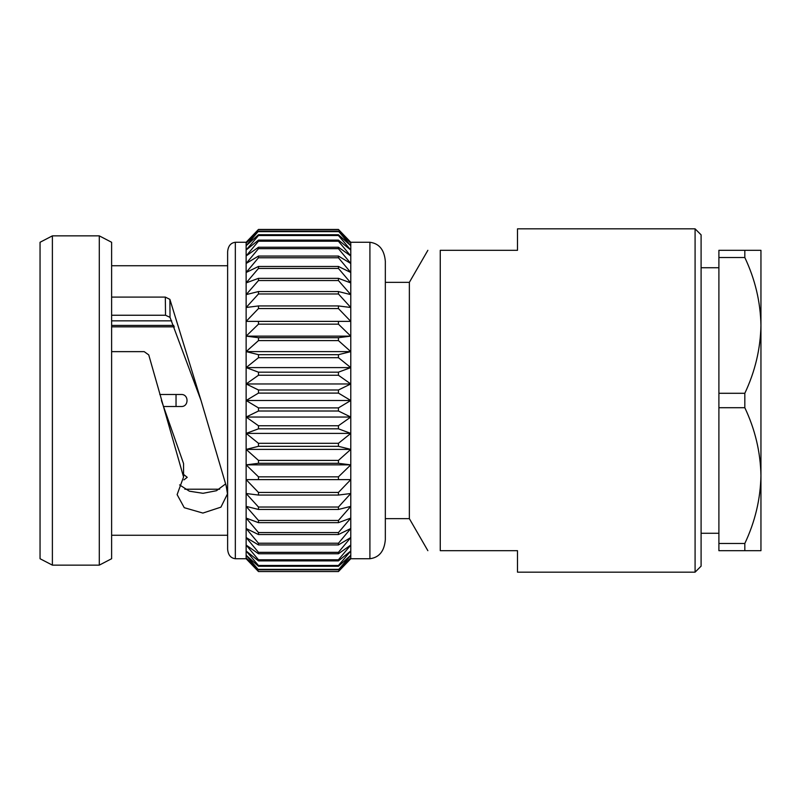 <?xml version="1.0" encoding="UTF-8"?>
<svg xmlns="http://www.w3.org/2000/svg" width="801" height="801" viewBox="0 0 801 801"><rect width="100%" height="100%" fill="white"/><g stroke="black" fill="none" stroke-linecap="round" stroke-linejoin="round"><path stroke-width="1.2" d="M176.04 394.493L176.04 406.507M744.82 393.291L744.82 407.709L718.898 407.709L718.898 393.291L744.82 393.291C755.093 371.504 760.469 348.876 760.95 325.406C760.479 301.887 755.103 279.259 744.82 257.522L718.898 257.522L718.898 250.312L744.82 250.312L744.82 257.522M744.82 543.478L744.82 550.688L718.898 550.688L718.898 543.478L744.82 543.478C755.093 521.691 760.469 499.063 760.95 475.594C760.479 452.074 755.103 429.446 744.82 407.709M718.898 257.522L718.898 393.291M744.82 250.312L760.95 250.312L760.95 550.688L744.82 550.688M718.898 407.709L718.898 543.478M385.331 282.353L409.361 282.353L409.361 518.648L385.331 518.648M385.331 261.326L385.331 539.674C384.35 551.168 379.213 557.516 369.912 558.728L369.912 242.272C379.213 243.484 384.35 249.832 385.331 261.326L385.331 536.67M369.912 558.728L350.778 558.728L338.443 571.554L258.473 571.554L246.137 558.728L246.137 557.866L258.473 571.393M350.778 558.728L350.778 242.272L338.443 229.446L258.473 229.446L246.137 243.134L258.473 231.159L246.137 245.727L258.473 234.723L258.473 235.534L246.137 250.012L258.473 240.11L258.473 241.221L246.137 255.95L258.473 247.249L258.473 248.66L246.137 263.469L258.473 256.07L258.473 257.762L246.137 272.49L258.473 266.463L258.473 268.425L246.137 282.913L258.473 278.337L258.473 280.54L246.137 294.628L258.473 291.544L258.473 293.967L246.137 307.494L258.473 305.942L258.473 308.565L246.137 321.381L258.473 321.381L258.473 324.165L246.137 336.14L258.473 337.692L258.473 340.605L246.137 351.609L258.473 354.683L258.473 357.697L246.137 367.599L258.473 372.175L258.473 375.258L246.137 383.959L258.473 389.987L258.473 393.101L246.137 400.5L258.473 407.899L258.473 411.013L246.137 417.041L258.473 425.742L258.473 428.825L246.137 433.401L258.473 443.303L258.473 446.317L246.137 449.391L258.473 460.395L258.473 463.308L246.137 464.86L258.473 476.835L258.473 479.619L246.137 479.619L258.473 492.435L258.473 495.058L246.137 493.506L258.473 507.033L258.473 509.456L246.137 506.372L258.473 520.46L258.473 522.663L246.137 518.087L258.473 532.575L258.473 534.537L246.137 528.51L258.473 543.238L258.473 544.93L246.137 537.531L258.473 552.34L258.473 553.751L246.137 545.05L258.473 559.779L258.473 560.89L246.137 550.988L258.473 565.466L258.473 566.277L246.137 555.273L258.473 569.841L246.137 557.866L246.137 242.272L258.473 229.446M350.778 321.381L338.443 321.381L350.778 321.381L338.443 308.565L338.443 305.942L350.778 307.494L338.443 293.967L338.443 291.544L350.778 294.628L338.443 280.54L338.443 278.337L350.778 282.913L338.443 268.425L338.443 266.463L350.778 272.49L338.443 257.762L338.443 256.07L350.778 263.469L338.443 248.66L338.443 247.249L350.778 255.95L338.443 241.221L338.443 240.11L350.778 250.012L338.443 235.534L338.443 234.723L350.778 245.727L338.443 231.159L350.778 243.134L338.443 229.446L350.778 242.272L369.912 242.272M338.443 229.607L258.473 229.607M338.443 231.159L258.473 231.159M338.443 231.649L258.473 231.649M338.443 234.723L258.473 234.723M338.443 235.534L258.473 235.534M338.443 240.11L258.473 240.11M338.443 241.221L258.473 241.221M338.443 247.249L258.473 247.249M338.443 248.66L258.473 248.66M338.443 256.07L258.473 256.07M338.443 257.762L258.473 257.762M338.443 266.463L258.473 266.463M338.443 268.425L258.473 268.425M338.443 278.337L258.473 278.337M338.443 280.54L258.473 280.54M338.443 291.544L258.473 291.544M338.443 293.967L258.473 293.967M338.443 305.942L258.473 305.942M338.443 308.565L258.473 308.565M246.137 336.14L350.778 336.14L338.443 324.165L338.443 321.381L258.473 321.381M338.443 324.165L258.473 324.165M350.778 336.14L338.443 337.692L258.473 337.692M246.137 351.609L350.778 351.609L338.443 340.605L338.443 337.692M338.443 340.605L258.473 340.605M350.778 351.609L338.443 354.683L258.473 354.683M246.137 367.599L350.778 367.599L338.443 357.697L338.443 354.683M338.443 357.697L258.473 357.697M350.778 367.599L338.443 372.175L258.473 372.175M246.137 383.959L350.778 383.959L338.443 375.258L338.443 372.175M338.443 375.258L258.473 375.258M350.778 383.959L338.443 389.987L258.473 389.987M246.137 400.5L350.778 400.5L338.443 393.101L338.443 389.987M338.443 393.101L258.473 393.101M350.778 400.5L338.443 407.899L258.473 407.899M246.137 417.041L350.778 417.041L338.443 411.013L338.443 407.899M338.443 411.013L258.473 411.013M350.778 417.041L338.443 425.742L258.473 425.742M246.137 433.401L350.778 433.401L338.443 428.825L338.443 425.742M338.443 428.825L258.473 428.825M350.778 433.401L338.443 443.303L258.473 443.303M246.137 449.391L350.778 449.391L338.443 446.317L338.443 443.303M338.443 446.317L258.473 446.317M350.778 449.391L338.443 460.395L258.473 460.395M246.137 464.86L350.778 464.86L338.443 463.308L338.443 460.395M338.443 463.308L258.473 463.308M350.778 464.86L338.443 476.835L258.473 476.835M338.443 571.393L350.778 557.866L338.443 569.841L350.778 555.273L338.443 566.277L338.443 565.466L350.778 550.988L338.443 560.89L338.443 559.779L350.778 545.05L338.443 553.751L338.443 552.34L350.778 537.531L338.443 544.93L338.443 543.238L350.778 528.51L338.443 534.537L338.443 532.575L350.778 518.087L338.443 522.663L338.443 520.46L350.778 506.372L338.443 509.456L338.443 507.033L350.778 493.506L338.443 495.058L338.443 492.435L350.778 479.619L338.443 479.619L338.443 476.835M338.443 479.619L258.473 479.619L338.443 479.619M338.443 492.435L258.473 492.435M338.443 495.058L258.473 495.058M338.443 507.033L258.473 507.033M338.443 509.456L258.473 509.456M338.443 520.46L258.473 520.46M338.443 522.663L258.473 522.663M338.443 532.575L258.473 532.575M338.443 534.537L258.473 534.537M338.443 543.238L258.473 543.238M338.443 544.93L258.473 544.93M338.443 552.34L258.473 552.34M338.443 553.751L258.473 553.751M338.443 559.779L258.473 559.779M338.443 560.89L258.473 560.89M338.443 565.466L258.473 565.466M338.443 566.277L258.473 566.277M338.443 569.351L258.473 569.351M338.443 569.841L258.473 569.841M338.443 571.554L258.473 571.554L338.443 571.554M258.473 571.554L246.137 558.728L235.334 558.728C230.688 558.127 228.115 554.953 227.624 549.206L227.624 251.794C228.115 246.047 230.688 242.873 235.334 242.272L235.334 558.728M99.284 565.136L111.619 558.728L111.619 242.272L99.284 235.864L99.284 565.136L52.385 565.136L52.385 235.864L40.05 242.272L40.05 558.728L52.385 565.136M173.807 325.416L111.619 325.416M111.619 320.851L171.704 320.851M174.448 326.858L111.619 326.858M159.779 394.493L181.226 394.493C188.966 394.122 188.976 406.868 181.226 406.507L163.394 406.507M183.559 474.412L187.234 477.326L183.94 479.869M227.624 535.258L111.619 535.258M111.619 297.101L165.326 297.101L169.892 299.374L201.031 400.5L226.142 485.696L227.494 493.867L220.926 507.153L202.873 513.071L184.26 507.694L177.121 494.607L183.559 476.995L148.756 354.913L144.19 351.639L111.619 351.639M111.619 315.244L165.527 315.244L165.326 297.101M165.527 315.244L170.022 317.366L169.892 299.374M170.022 317.366L201.031 400.5M161.412 400.5L183.559 463.569L183.559 476.995M225.542 483.974L216.44 490.723L203.033 493.306L189.366 491.193L179.594 484.915M219.644 489.211L184.841 489.211M718.898 533.266L701.095 533.266M695.088 228.836L701.095 234.843L701.095 566.157L695.088 572.164L695.088 228.836L517.496 228.836L517.496 250.312L440.26 250.312C423.959 250.312 423.959 250.312 440.26 250.312C423.959 250.312 423.959 250.312 440.26 250.312L440.26 550.688L517.496 550.688L517.496 572.164L695.088 572.164M440.26 550.688C423.959 550.688 423.959 550.688 440.26 550.688C423.959 550.688 423.959 550.688 440.26 550.688M246.137 242.272L235.334 242.272M99.284 235.864L52.385 235.864M227.624 265.742L111.619 265.742M718.898 267.734L701.095 267.734M409.361 518.648L427.864 550.688M409.361 282.353L427.864 250.312"/></g></svg>
